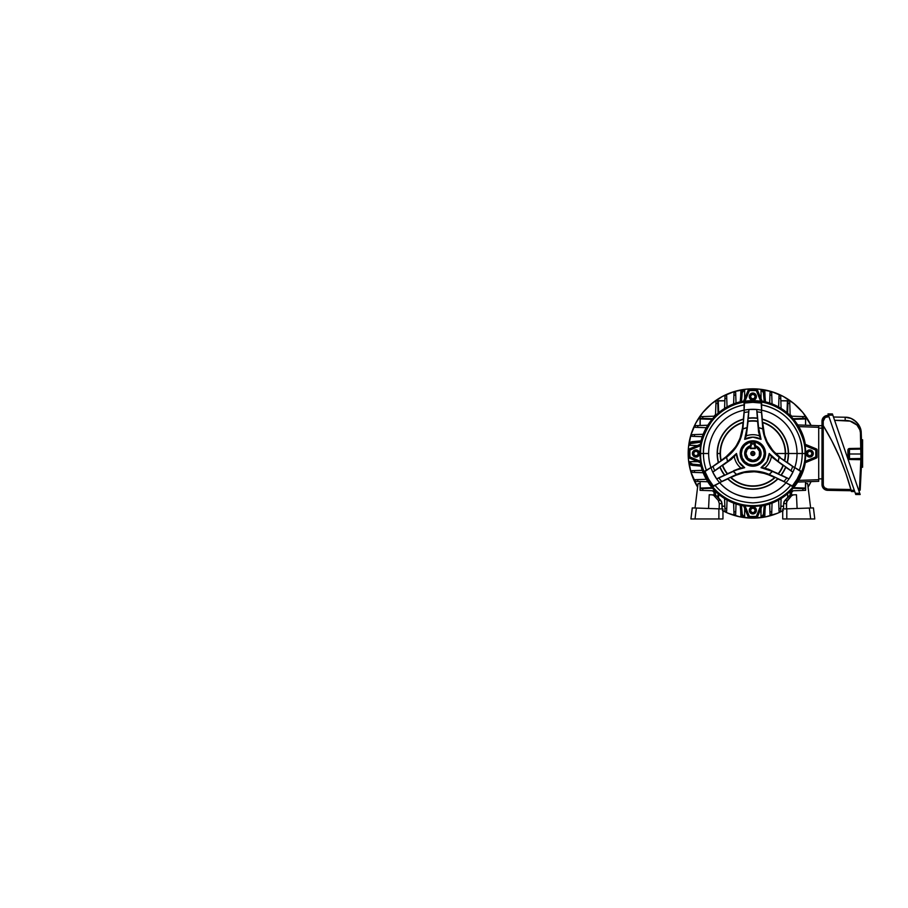 <?xml version="1.0" encoding="UTF-8"?>
<svg xmlns="http://www.w3.org/2000/svg" width="908" height="908" viewBox="0 0 908 908"><rect width="100%" height="100%" fill="white"/><g stroke="black" fill="none" stroke-linecap="round" stroke-linejoin="round"><path stroke-width="1.36" d="M754.559 452.388L754.889 453.501A2.043 2.043 0 0 1 752.845 455.544A2.043 2.043 0 0 1 750.791 453.501L754.889 453.501L754.73 454.284L754.548 452.366L752.448 451.492L750.95 452.717L751.143 454.636L751.37 452.071M751.143 454.636L752.448 455.51L754.287 454.953L751.415 454.965M751.313 445.839L748.498 447.008L746.342 449.165L745.173 451.98L745.173 455.022L746.342 457.848L748.498 460.004L752.845 461.321L748.85 460.22L745.32 455.634L746.251 449.301L750.383 446.078M757.374 446.713L759.633 448.972L757.385 446.702L754.435 445.476L757.374 446.713L759.633 448.972L760.847 451.912L760.847 455.09L758.611 459.278L755.967 461.048L752.845 461.661A8.183 8.183 0 0 0 755.297 445.692A8.161 8.161 0 0 1 752.845 461.661A8.161 8.161 0 0 1 750.383 445.714A8.183 8.183 0 0 0 752.845 461.684L748.305 460.288L745.298 456.622L744.673 453.501L745.298 450.379L748.305 446.713L751.245 445.499L748.294 446.702L746.035 448.949L748.305 446.713M755.297 446.123L755.297 446.997A6.958 6.958 0 0 1 759.803 453.501L760.62 453.501A7.775 7.775 0 0 0 755.297 446.123A7.775 7.775 0 0 1 760.62 453.501L759.803 453.501A6.958 6.958 0 0 1 752.845 460.458A6.958 6.958 0 0 1 745.888 453.501L745.071 453.501A7.775 7.775 0 0 0 752.845 461.275A7.775 7.775 0 0 0 760.62 453.501A7.775 7.775 0 0 1 752.845 461.275A7.775 7.775 0 0 1 750.383 446.123A7.775 7.775 0 0 0 745.071 453.501L745.888 453.501L747.125 449.539L750.383 446.997L750.383 448.586L755.297 448.586L755.297 446.997L757.124 448.019L759.485 451.424L759.27 456.168L756.705 459.289L752.845 460.458L747.92 458.415L745.888 453.501A6.958 6.958 0 0 1 750.383 446.997L750.383 448.586L755.297 448.586L755.297 444.091L750.791 444.091L750.791 448.177L754.889 448.177L754.889 444.091L754.889 448.177L750.383 448.177L750.791 443.683L754.889 443.683L750.791 443.683L754.889 443.683L755.297 446.123M755.297 446.078L759.428 449.301L760.359 455.634L756.829 460.22L752.845 461.321L755.831 460.719L758.373 459.028L760.507 455.022L760.507 451.98L759.338 449.165L757.181 447.008L754.366 445.839M752.845 453.501L750.791 453.501A2.043 2.043 0 0 1 752.845 451.458A2.043 2.043 0 0 1 754.889 453.501L752.845 453.501M751.415 452.036L754.264 452.036M746.058 458.041L748.305 460.288L746.035 458.052L744.821 455.101L744.821 451.9L746.035 448.949M757.374 460.288L759.633 458.041L757.385 460.311L754.435 461.525L751.245 461.525L748.294 460.311M752.845 464.964A11.452 11.452 0 0 1 741.382 453.501A11.452 11.452 0 0 1 752.845 442.048L748.453 442.911L744.742 445.397L742.256 449.12L741.382 453.501L742.256 457.882L744.742 461.604L748.453 464.09L752.845 464.964L757.227 464.09L760.949 461.604L763.424 457.882L764.298 453.501L763.424 449.12L760.949 445.397L757.227 442.911L752.845 442.048A11.452 11.452 0 0 1 764.298 453.501A11.452 11.452 0 0 1 752.845 464.964M759.644 448.949L761.029 453.501L759.644 458.052M740.451 453.501A12.394 12.394 0 0 0 752.845 465.895A12.394 12.394 0 0 0 765.228 453.501L765.523 453.501A12.689 12.689 0 0 1 752.845 466.19A12.689 12.689 0 0 1 740.156 453.501L741.121 458.358L743.868 462.467L747.988 465.225L752.845 466.19L757.692 465.225L761.812 462.467L764.559 458.358L765.523 453.501L764.559 448.643L761.812 444.534L757.692 441.787L752.845 440.811L747.988 441.787L743.868 444.534L741.121 448.643L740.156 453.501A12.689 12.689 0 0 1 752.845 440.811A12.689 12.689 0 0 1 765.523 453.501L765.228 453.501A12.394 12.394 0 0 0 752.845 441.118A12.394 12.394 0 0 0 740.451 453.501L741.393 458.245L744.083 462.263L748.101 464.953L752.845 465.895L757.578 464.953L761.608 462.263L764.286 458.245L765.228 453.501L764.286 448.756L761.608 444.738L757.578 442.06L752.845 441.118L748.101 442.06L744.083 444.738L741.393 448.756L740.451 453.501M718.591 462.592A222.835 19.42 -35 0 0 720.975 460.969A32.733 32.733 0 0 1 720.112 453.501L717.411 453.501A35.435 35.435 0 0 0 718.591 462.592A35.435 35.435 0 0 1 717.411 453.501L717.161 453.501A35.673 35.673 0 0 0 718.319 462.49L711.009 467.734A44.197 44.197 0 0 0 712.78 472.16L714.687 470.685A41.847 41.847 0 0 1 713.041 466.451L711.009 467.734L713.041 466.451A284.056 24.754 -35 0 0 725.742 457.745L720.975 460.969A222.835 19.42 145 0 1 718.591 462.592M785.261 453.501A32.416 32.416 0 0 0 762.675 422.606L762.311 422.163A32.733 32.733 0 0 1 785.579 453.501L775.591 453.501L770.858 448.03L767.112 441.753L764.525 434.966L762.675 422.606A32.416 32.416 0 0 1 784.512 460.435L779.938 457.745A284.056 24.754 35 0 0 792.639 466.451A41.847 41.847 0 0 1 791.004 470.685L792.9 472.16A44.197 44.197 0 0 0 794.682 467.734L787.088 462.592A222.835 19.42 -145 0 1 784.716 460.969L779.087 457.133A26.491 26.491 0 0 1 778.111 461.468L783.388 465.282A224.764 19.59 35 0 1 785.647 466.905L791.004 470.685A285.941 24.925 -145 0 0 778.111 461.468L791.004 470.685A41.847 41.847 0 0 0 792.639 466.451L779.087 457.133L778.111 461.468L769.212 453.489L767.022 461.684L761.018 467.677A44.844 44.844 0 0 1 771.8 471.139L772.367 471.4A285.941 24.925 25 0 0 786.805 477.96A41.847 41.847 0 0 1 783.956 481.501L786.09 482.613A44.197 44.197 0 0 0 789.029 478.868L780.857 475.202A224.764 19.59 -155 0 1 778.315 474.067L768.497 469.175L761.018 467.677L772.367 471.4A26.491 26.491 0 0 1 769.11 474.407L775.25 477.37A222.835 19.42 25 0 1 777.838 478.618L783.956 481.501A284.056 24.754 -155 0 0 770.063 474.85L783.956 481.501A41.847 41.847 0 0 0 786.805 477.96L772.367 471.4L769.11 474.407L761.154 471.876L752.845 471.025L744.537 471.876L736.581 474.407A26.491 26.491 0 0 1 733.312 471.4L727.365 474.067A224.764 19.59 155 0 1 724.834 475.202L716.65 478.868A44.197 44.197 0 0 0 719.601 482.613L721.735 481.501A41.847 41.847 0 0 1 718.875 477.96L716.65 478.868L718.875 477.96A285.941 24.925 -25 0 0 733.312 471.4L718.875 477.96A41.847 41.847 0 0 0 721.735 481.501L727.841 478.618A222.835 19.42 -25 0 1 730.441 477.37L735.616 474.85A284.056 24.754 155 0 0 721.735 481.501L736.581 474.407L733.312 471.4L733.891 471.139A44.844 44.844 0 0 1 744.673 467.677A16.367 16.367 0 0 1 736.479 453.501L734.3 456.69A18.818 18.818 0 0 0 740.815 467.961L744.673 467.677L740.815 467.961L733.675 470.673L744.673 467.677L738.669 461.695L736.479 453.501A16.367 16.367 0 0 1 736.479 453.489L727.58 461.468A285.941 24.925 145 0 0 714.687 470.685L720.044 466.905A224.764 19.59 -35 0 1 722.303 465.282L727.58 461.468A26.491 26.491 0 0 1 726.604 457.133L713.041 466.451A41.847 41.847 0 0 0 714.687 470.685L727.58 461.468L726.604 457.133L732.779 451.503L737.671 444.738L741.076 437.123L742.869 428.962A26.491 26.491 0 0 1 747.102 427.645L747.772 421.164A224.764 19.59 -85 0 1 748.056 418.395L748.975 409.474A44.197 44.197 0 0 0 744.254 410.155L744.151 412.561A41.847 41.847 0 0 1 748.646 411.857L748.975 409.474L748.646 411.857A285.941 24.925 95 0 0 747.102 427.645L748.646 411.857A41.847 41.847 0 0 0 744.151 412.561L743.584 419.292A222.835 19.42 95 0 1 743.368 422.163L742.971 427.918A284.056 24.754 -85 0 0 744.151 412.561L742.869 428.962L747.102 427.645L744.651 439.336L752.845 437.134L761.04 439.336L758.577 427.645A285.941 24.925 -95 0 0 757.034 411.857A41.847 41.847 0 0 1 761.528 412.561L761.437 410.155A44.197 44.197 0 0 1 797.031 453.501L788.519 453.501A35.673 35.673 0 0 0 762.323 419.11L761.437 410.155A44.197 44.197 0 0 0 756.716 409.474L757.635 418.395A224.764 19.59 85 0 1 757.908 421.164L758.577 427.645A26.491 26.491 0 0 1 762.811 428.962L762.311 422.163A32.733 32.733 0 0 1 785.579 453.501L788.28 453.501A35.435 35.435 0 0 0 762.096 419.292A222.835 19.42 85 0 0 762.311 422.163A222.835 19.42 -95 0 1 762.096 419.292L761.528 412.561A284.056 24.754 85 0 0 762.72 427.918L761.528 412.561A41.847 41.847 0 0 0 757.034 411.857L758.577 427.645L762.811 428.962L764.604 437.123L768.02 444.738L772.912 451.503L779.087 457.133A40.758 40.758 0 0 1 762.811 428.962L763.185 427.872L764.525 434.966L767.112 441.753L773.117 450.879L780.21 457.36L775.591 453.501L785.579 453.501A32.733 32.733 0 0 1 784.716 460.969A222.835 19.42 35 0 0 787.088 462.592L787.372 462.49A35.673 35.673 0 0 0 788.519 453.501L802.241 453.501A49.407 49.407 0 0 0 761.551 404.877L761.619 410.189A44.197 44.197 0 0 1 794.738 467.563L801.299 471.32A51.631 51.631 0 0 1 792.502 486.552L785.965 482.761C778.099 491.977 767.056 496.96 752.845 497.697C738.624 496.96 727.58 491.977 719.715 482.761L715.084 485.36C723.846 496.143 736.433 501.988 752.845 502.907C769.258 501.988 781.833 496.143 790.596 485.36C781.833 496.143 769.258 501.988 752.845 502.907C736.433 501.988 723.846 496.143 715.084 485.36L713.177 486.552A51.631 51.631 0 0 1 704.381 471.32L710.941 467.563A44.197 44.197 0 0 1 708.649 453.501L703.439 453.501C702.372 440.051 712.587 411.142 744.129 404.877L744.049 402.63A51.631 51.631 0 0 1 761.63 402.63L761.551 404.877C793.104 411.142 803.319 440.051 802.241 453.501L804.987 453.501C805.68 444.443 802.207 434.013 794.557 422.22C786.555 411.018 770.54 401.154 752.845 401.359C735.14 401.154 719.125 411.018 711.123 422.22C703.484 434.013 700 444.443 700.704 453.501L703.439 453.501A49.407 49.407 0 0 0 706.367 470.265A49.407 49.407 0 0 1 703.439 453.501L708.649 453.501A44.197 44.197 0 0 1 744.072 410.189L744.129 404.877A49.407 49.407 0 0 0 703.439 453.501L700.704 453.501C700 444.443 703.484 434.013 711.123 422.22C719.125 411.018 735.14 401.154 752.845 401.359C770.54 401.154 786.555 411.018 794.557 422.22C802.207 434.013 805.68 444.443 804.987 453.501L805.691 453.501A52.846 52.846 0 0 0 805.101 445.635L805.237 444.341C803.455 429.666 789.551 405.978 762.005 401.109L760.7 401.245A52.846 52.846 0 0 0 744.98 401.245L743.686 401.109C716.14 405.978 702.225 429.666 700.454 444.341L700.579 445.635A52.846 52.846 0 0 0 699.989 453.501L700.704 453.501L699.989 453.501A52.846 52.846 0 0 0 700.579 461.366L700.454 462.66C702.225 477.336 716.14 501.023 743.686 505.892L744.98 505.767A52.846 52.846 0 0 0 760.7 505.767L762.005 505.892C789.551 501.023 803.455 477.336 805.237 462.66L805.101 461.366A52.846 52.846 0 0 0 805.691 453.501L804.987 453.501C805.68 462.569 802.207 472.989 794.557 484.793C786.555 495.984 770.54 505.847 752.845 505.642C735.14 505.847 719.125 495.984 711.123 484.793C703.484 472.989 700 462.569 700.704 453.501C700 462.569 703.484 472.989 711.123 484.793C719.125 495.984 735.14 505.847 752.845 505.642C770.54 505.847 786.555 495.984 794.557 484.793C802.207 472.989 805.68 462.569 804.987 453.501L802.241 453.501A49.407 49.407 0 0 1 799.312 470.265A49.407 49.407 0 0 0 802.241 453.501L797.031 453.501A44.197 44.197 0 0 1 794.682 467.734L787.372 462.49A35.673 35.673 0 0 0 762.323 419.11L762.096 419.292A35.435 35.435 0 0 1 787.088 462.592A35.435 35.435 0 0 0 788.28 453.501L785.579 453.501A32.733 32.733 0 0 1 784.716 460.969L784.512 460.435A32.416 32.416 0 0 0 785.261 453.501M748.771 389.941L743.686 401.109L748.771 389.941L756.591 389.736L761.63 401.336L757.306 389.782A0.772 0.772 0 0 0 756.591 389.305L749.089 389.305A0.772 0.772 0 0 0 748.374 389.782L749.406 390.554L744.98 401.245L752.845 400.655L760.7 401.245L756.273 390.554L749.406 390.554L756.273 390.554L760.7 401.245L761.63 401.336L756.909 389.941L756.273 390.554L756.591 389.736L756.273 390.554L756.591 389.736L749.089 389.736L749.406 390.554L748.771 389.941L744.049 401.336L744.98 401.245L749.406 390.554L748.771 389.941M816.394 449.437L805.237 444.341L816.394 449.437L816.61 457.246L805.01 462.286L816.564 457.973A0.772 0.772 0 0 0 817.041 457.246L817.041 449.755A0.772 0.772 0 0 0 816.564 449.04L815.793 450.073L805.101 445.635L805.691 453.501L805.101 461.366L815.793 456.94L815.793 450.073L815.793 456.94L805.101 461.366L805.01 462.286L816.394 457.564L815.793 456.94L816.61 457.246L815.793 456.94L816.61 457.246L816.61 449.755L815.793 450.073L816.394 449.437L805.01 444.716L805.101 445.635L815.793 450.073L816.394 449.437M756.909 517.061L762.005 505.892L756.909 517.061L749.089 517.276L744.049 505.665L748.374 517.22A0.772 0.772 0 0 0 749.089 517.708L756.591 517.708A0.772 0.772 0 0 0 757.306 517.22L756.273 516.459L760.7 505.767L752.845 506.346L744.98 505.767L749.406 516.459L756.273 516.459L749.406 516.459L744.98 505.767L744.049 505.665L748.771 517.061L749.406 516.459L749.089 517.276L749.406 516.459L749.089 517.276L756.591 517.276L756.273 516.459L756.909 517.061L761.63 505.665L760.7 505.767L756.273 516.459L756.909 517.061M689.285 457.564L700.454 462.66L689.285 457.564L689.07 449.755L700.681 444.716L689.115 449.04A0.772 0.772 0 0 0 688.639 449.755L688.639 457.246A0.772 0.772 0 0 0 689.115 457.973L689.887 456.94L700.579 461.366L699.989 453.501L700.579 445.635L689.887 450.073L689.887 456.94L689.887 450.073L700.579 445.635L700.681 444.716L689.285 449.437L689.887 450.073L689.07 449.755L689.887 450.073L689.07 449.755L689.07 457.246L689.887 456.94L689.285 457.564L700.681 462.286L700.579 461.366L689.887 456.94L689.285 457.564M735.82 475.281L736.581 474.407A40.758 40.758 0 0 1 769.11 474.407L769.859 475.281L761.585 472.546L752.845 471.615L744.095 472.546L735.82 475.281L744.095 472.546L755.047 471.683L765.796 473.692L774.683 477.46A32.416 32.416 0 0 1 731.008 477.46L735.82 475.281M736.479 453.489L736.479 453.501A16.367 16.367 0 0 1 736.479 453.489A44.844 44.844 0 0 1 728.091 461.105L734.3 456.69A18.818 18.818 0 0 0 740.815 467.961L727.456 473.67A32.416 32.416 0 0 1 722.689 465.395L731.439 459.232L736.479 453.489M771.38 456.69L769.212 453.489A16.367 16.367 0 0 1 761.018 467.677L764.876 467.961A18.818 18.818 0 0 0 771.38 456.69L782.991 465.395A32.416 32.416 0 0 1 778.224 473.67L764.876 467.961A18.818 18.818 0 0 0 771.38 456.69L777.589 461.105A44.844 44.844 0 0 1 769.212 453.489L771.38 456.69M785.136 476.995L781.232 475.111A35.673 35.673 0 0 0 785.749 467.279L792.9 472.16A44.197 44.197 0 0 1 789.029 478.868L785.136 476.995M720.555 476.995L716.65 478.868A44.197 44.197 0 0 1 712.78 472.16L719.93 467.279A35.673 35.673 0 0 0 724.459 475.111L720.555 476.995M723.699 480.763L727.796 478.913A35.673 35.673 0 0 0 777.895 478.913L786.09 482.613A44.197 44.197 0 0 1 785.965 482.761A44.197 44.197 0 0 1 719.715 482.761A44.197 44.197 0 0 1 719.601 482.613L723.699 480.763M785.647 466.905A35.435 35.435 0 0 1 780.857 475.202L781.232 475.111A35.673 35.673 0 0 0 785.749 467.279L785.647 466.905A224.764 19.59 -145 0 0 783.388 465.282A32.733 32.733 0 0 1 778.315 474.067A224.764 19.59 25 0 0 780.857 475.202A35.435 35.435 0 0 0 785.647 466.905M719.93 467.279A35.673 35.673 0 0 0 724.459 475.111L724.834 475.202A35.435 35.435 0 0 1 720.044 466.905L719.93 467.279M777.838 478.618A35.435 35.435 0 0 1 727.841 478.618L727.796 478.913A35.673 35.673 0 0 0 777.895 478.913L777.838 478.618A222.835 19.42 -155 0 0 775.25 477.37A32.733 32.733 0 0 1 730.441 477.37A222.835 19.42 155 0 0 727.841 478.618A35.435 35.435 0 0 0 777.838 478.618M720.044 466.905A35.435 35.435 0 0 0 724.834 475.202A224.764 19.59 -25 0 0 727.365 474.067A32.733 32.733 0 0 1 722.303 465.282A224.764 19.59 145 0 0 720.044 466.905M778.315 474.067L778.224 473.67A32.416 32.416 0 0 0 782.991 465.395L783.388 465.282A32.733 32.733 0 0 1 778.315 474.067M727.456 473.67L727.365 474.067A32.733 32.733 0 0 1 722.303 465.282L722.689 465.395A32.416 32.416 0 0 0 727.456 473.67M730.441 477.37L731.008 477.46A32.416 32.416 0 0 0 774.683 477.46L775.25 477.37A32.733 32.733 0 0 1 730.441 477.37M758.577 432.106L761.04 439.336A44.844 44.844 0 0 1 758.634 428.27L759.349 435.851A18.818 18.818 0 0 0 746.331 435.851L744.651 439.336A16.367 16.367 0 0 1 761.04 439.336L759.349 435.851A18.818 18.818 0 0 0 746.331 435.851L748.067 421.437A32.416 32.416 0 0 1 757.612 421.437L758.577 432.106M757.034 413.798L757.363 418.111A35.673 35.673 0 0 0 748.317 418.111L748.975 409.474A44.197 44.197 0 0 1 756.716 409.474L757.034 413.798M748.056 418.395A35.435 35.435 0 0 1 757.635 418.395L757.363 418.111A35.673 35.673 0 0 0 748.317 418.111L748.056 418.395A224.764 19.59 95 0 0 747.772 421.164A32.733 32.733 0 0 1 757.908 421.164A224.764 19.59 -95 0 0 757.635 418.395A35.435 35.435 0 0 0 748.056 418.395M757.908 421.164L757.612 421.437A32.416 32.416 0 0 0 748.067 421.437L747.772 421.164A32.733 32.733 0 0 1 757.908 421.164M747.046 428.27A44.844 44.844 0 0 1 744.651 439.336L746.331 435.851L747.046 428.27M742.494 427.872L742.869 428.962A40.758 40.758 0 0 1 726.604 457.133L725.469 457.36L734.742 448.143L738.204 442.502L740.724 436.408L742.494 427.872L739.997 438.473L736.002 446.327L728.886 454.624L721.179 460.435A32.416 32.416 0 0 1 743.016 422.606L742.494 427.872M743.811 414.627L743.357 419.11A35.673 35.673 0 0 0 718.319 462.49L711.009 467.734A44.197 44.197 0 0 1 710.941 467.563A44.197 44.197 0 0 1 744.254 410.155L743.811 414.627M743.357 419.11A35.673 35.673 0 0 0 717.161 453.501L717.411 453.501A35.435 35.435 0 0 1 743.584 419.292L743.357 419.11M743.584 419.292A35.435 35.435 0 0 0 717.411 453.501L720.112 453.501A32.733 32.733 0 0 1 743.368 422.163A222.835 19.42 -85 0 0 743.584 419.292M743.368 422.163L743.016 422.606A32.416 32.416 0 0 0 721.179 460.435L720.975 460.969A32.733 32.733 0 0 1 743.368 422.163M761.437 410.155A44.197 44.197 0 0 0 756.716 409.474L748.975 409.474A44.197 44.197 0 0 0 744.254 410.155A44.197 44.197 0 0 0 744.072 410.189L744.503 403.039L752.845 402.358L761.176 403.039L761.619 410.189A44.197 44.197 0 0 0 761.437 410.155M761.176 403.039L761.619 410.189L761.63 402.63A51.631 51.631 0 0 0 744.049 402.63L744.503 403.039A51.154 51.154 0 0 1 761.176 403.039M744.049 402.63L744.072 410.189L744.049 402.63M786.09 482.613A44.197 44.197 0 0 0 789.029 478.868L792.9 472.16A44.197 44.197 0 0 0 794.738 467.563L800.72 471.513L797.133 479.072L792.378 485.95L785.965 482.761A44.197 44.197 0 0 0 786.09 482.613M792.378 485.95L785.965 482.761L792.502 486.552A51.631 51.631 0 0 0 801.299 471.32L800.72 471.513A51.154 51.154 0 0 1 792.378 485.95M801.299 471.32L794.738 467.563L801.299 471.32M711.009 467.734A44.197 44.197 0 0 0 712.78 472.16L716.65 478.868A44.197 44.197 0 0 0 719.601 482.613A44.197 44.197 0 0 0 719.715 482.761L713.302 485.95L708.546 479.072L704.971 471.513L710.941 467.563A44.197 44.197 0 0 0 711.009 467.734M704.971 471.513L710.941 467.563L704.381 471.32A51.631 51.631 0 0 0 713.177 486.552L713.302 485.95A51.154 51.154 0 0 1 704.971 471.513M713.177 486.552L719.715 482.761L713.177 486.552M816.405 458.029A1.634 1.634 0 0 1 816.076 458.222L812.898 459.539A60.359 60.359 0 0 0 812.898 459.482A60.359 60.359 0 0 1 812.898 459.539L805.237 462.705L803.228 470.537L800.039 478.028L795.749 484.94L790.448 491.114L784.274 496.404L777.361 500.694L769.882 503.883L762.005 505.892L757.022 517.571L748.862 517.673L743.686 505.892L735.798 503.883L728.318 500.694L721.406 496.404L715.232 491.114L709.942 484.94L705.652 478.028L702.463 470.537L700.454 462.66L688.673 457.473L688.775 449.324L700.454 444.341L702.463 436.464L705.652 428.973L709.942 422.072L715.232 415.898L721.406 410.598L728.318 406.307L735.798 403.118L743.686 401.109L748.657 389.43L756.818 389.339L762.005 401.109L769.882 403.118L777.361 406.307L784.274 410.598L790.448 415.898L795.749 422.072L800.039 428.973L803.228 436.464L805.237 444.341L816.916 449.324L816.916 457.677L805.237 462.66L803.285 470.378L800.22 477.687L796.112 484.452L791.038 490.524L791.038 491.693L789.869 491.693L783.786 496.767L777.021 500.887L769.723 503.951L762.05 505.892L758.827 513.565A60.359 60.359 0 0 0 758.872 513.553L757.556 516.731A1.634 1.634 0 0 1 757.374 517.061M749.27 396.626A3.564 3.564 0 0 1 752.845 393.05A3.564 3.564 0 0 1 756.409 396.626A3.564 3.564 0 0 0 752.845 393.05A3.564 3.564 0 0 0 749.27 396.626L749.565 396.626A3.269 3.269 0 0 1 752.845 393.346A3.269 3.269 0 0 1 756.114 396.626L755.161 398.941L752.845 399.895L750.53 398.941L749.565 396.626L750.53 394.31L752.845 393.346L755.161 394.31L756.114 396.626A3.269 3.269 0 0 1 752.845 399.895A3.269 3.269 0 0 1 749.565 396.626L749.27 396.626A3.564 3.564 0 0 0 752.845 400.19A3.564 3.564 0 0 0 756.409 396.626A3.564 3.564 0 0 1 752.845 400.19A3.564 3.564 0 0 1 749.27 396.626L750.314 399.145L752.845 400.19L755.365 399.145L756.409 396.626L755.365 394.106L752.845 393.05L750.314 394.106L749.27 396.626M754.026 394.583L751.665 394.583L750.485 396.626L751.665 398.669L754.026 398.669L755.206 396.626L754.026 394.583L755.206 396.626L754.026 398.669L751.665 398.669L750.485 396.626L751.665 394.583L754.026 394.583M688.185 453.501A64.65 64.65 0 0 1 811.071 425.409L802.82 412.482L793.853 403.527L783.32 396.478L771.607 391.632L759.179 389.157L746.501 389.157L734.073 391.632L722.371 396.478L711.827 403.527L702.86 412.482L695.823 423.026L690.977 434.739L688.502 447.167L688.502 459.834L690.977 472.274L697.605 487.108A64.65 64.65 0 0 1 688.185 453.501M722.371 510.523L728.102 513.236L740.224 516.913L752.845 518.15L765.455 516.913L777.589 513.236L783.32 510.523M808.075 487.108L811.071 481.592A64.65 64.65 0 0 1 808.075 487.108M782.719 510.829A64.65 64.65 0 0 1 722.961 510.829M757.374 389.941A1.634 1.634 0 0 1 757.556 390.27L758.872 393.448A60.359 60.359 0 0 0 758.827 393.448L762.05 401.109L769.723 403.061L777.021 406.126L783.786 410.234L789.869 415.308L791.038 415.308L791.038 416.477L796.112 422.549L800.22 429.325A53.197 53.197 0 0 0 800.209 429.302L803.285 436.623L805.237 444.296L812.898 447.474A60.359 60.359 0 0 1 812.898 447.519A60.359 60.359 0 0 0 812.898 447.474L816.076 448.79A1.634 1.634 0 0 1 816.405 448.972M796.532 416.352L795.794 416.329M748.305 517.061A1.634 1.634 0 0 1 748.124 516.731L746.807 513.553A60.359 60.359 0 0 0 746.864 513.565L743.641 505.892L735.957 503.951L728.659 500.887L721.894 496.767L715.81 491.693L714.653 491.693L714.653 490.524L709.579 484.452L705.459 477.687L702.395 470.378L700.454 462.705L692.781 459.482A60.359 60.359 0 0 0 692.793 459.539L689.615 458.222A1.634 1.634 0 0 1 689.285 458.029M689.285 448.972A1.634 1.634 0 0 1 689.615 448.79L692.793 447.474A60.359 60.359 0 0 0 692.781 447.519L700.454 444.296L702.395 436.623L705.459 429.325L709.579 422.549L714.653 416.477L714.653 415.308L715.81 415.308L721.894 410.234L728.659 406.126L735.957 403.061L743.641 401.109L746.864 393.448A60.359 60.359 0 0 0 746.807 393.448L748.124 390.27A1.634 1.634 0 0 1 748.305 389.941M816.076 458.222L805.237 462.705A53.197 53.197 0 0 1 791.038 490.524L791.038 491.693L789.869 491.693A53.197 53.197 0 0 1 762.05 505.892A53.197 53.197 0 0 0 762.073 505.892M689.615 448.79L700.454 444.296A53.197 53.197 0 0 1 714.653 416.477L714.653 415.308L715.81 415.308A53.197 53.197 0 0 1 743.641 401.109A53.197 53.197 0 0 0 743.607 401.109M748.124 516.731L746.807 513.553A60.359 60.359 0 0 0 746.819 513.553L743.629 505.892A53.197 53.197 0 0 1 715.81 491.693L714.653 491.693L714.653 490.524A53.197 53.197 0 0 1 700.454 462.705A53.197 53.197 0 0 0 700.454 462.739L692.793 459.539A60.359 60.359 0 0 1 692.781 459.482M694.495 470.594L702.372 470.321A53.197 53.197 0 0 0 702.406 470.401L691.794 470.685L691.794 472.319L703.246 472.728L693.428 472.387L694.495 472.421L694.495 470.594L694.495 472.421M688.639 457.076A1.634 1.634 0 0 1 688.593 456.701L688.593 450.3A1.634 1.634 0 0 1 688.639 449.925M749.27 389.305A1.634 1.634 0 0 1 749.645 389.26L756.046 389.26A1.634 1.634 0 0 1 756.421 389.305M817.041 449.925A1.634 1.634 0 0 1 817.087 450.3L817.087 456.701A1.634 1.634 0 0 1 817.041 457.076M756.421 517.708A1.634 1.634 0 0 1 756.046 517.742L749.645 517.742A1.634 1.634 0 0 1 749.27 517.708M757.556 390.27L758.872 393.448A60.359 60.359 0 0 0 758.861 393.448L762.05 401.109A53.197 53.197 0 0 1 789.869 415.308L791.038 415.308L791.038 416.477A53.197 53.197 0 0 1 805.237 444.296L816.076 448.79M700.079 416.67L700.84 416.647L700.079 416.67L700.079 425.5L700.079 416.67L714.653 416.17L702.781 416.579L702.781 418.406L700.363 418.316L712.564 418.747L702.781 418.406L702.781 416.579L701.714 416.613L702.781 416.579M802.899 490.422L791.038 490.842L802.899 490.422L802.899 488.595L805.317 488.686L793.115 488.254L802.899 488.595L802.899 490.422L803.977 490.388M790.062 495.189L790.176 491.693L790.55 495.008L784.796 500.524L789.143 495.87L793.433 494.849L789.143 495.87L791.549 495.779L786.612 501.829L786.532 508.843L786.373 503.554L783.627 503.645L783.945 501.92L784.796 500.524L787.395 500.433L791.549 495.779L793.433 494.849L791.061 494.928M715.629 495.189L715.504 491.693L715.629 495.189L721.735 501.92L722.132 508.945L722.053 503.645L719.306 503.554L718.285 500.433L713.722 495.393L712.258 494.849L715.64 495.189M711.974 487.664L700.159 488.073L700.159 481.501L700.272 488.64L712.564 488.254L702.781 488.595L702.781 490.422L714.653 490.842L702.781 490.422L702.781 488.595L700.284 488.652L700.159 488.073L712.065 487.664M803.977 416.613L805.612 416.67L805.612 425.216L805.612 416.67L791.038 416.17L803.977 416.613L802.899 416.579L802.899 418.406L805.407 418.35L805.532 418.929L793.626 419.348M789.665 400.734L789.699 401.495L789.665 400.734L780.846 400.734L789.665 400.734L790.176 415.308L789.722 402.369L789.767 403.436L787.94 403.436L788.019 401.03L787.94 403.436L789.767 403.436M715.958 402.369L716.015 400.734L724.845 400.734L716.015 400.734L715.504 415.308L715.958 402.369L715.924 403.436L717.751 403.436L717.695 400.939L718.273 400.814L718.682 412.72M700.079 481.501L700.079 483.612L698.048 483.544L695.04 508.003L698.048 483.544L700.079 483.612L700.079 481.501M804.352 418.35L793.115 418.747L802.899 418.406L802.899 416.579M787.599 413.231L787.94 403.436L787.599 413.231M718.682 412.641L718.273 400.814L724.845 400.814L717.706 400.927L718.092 413.231L717.751 403.436L715.924 403.436M744.662 390.61L742.562 390.61A3.269 1.634 90 0 0 740.951 393.312L741.745 391.042L743.788 390.61L742.256 392.755L741.45 401.54L742.177 393.312L740.951 393.312L740.202 401.835L740.951 393.312L742.177 393.312A3.269 1.634 -90 0 1 743.788 390.61L744.639 390.077L740.894 390.077L744.639 390.077L744.662 398.646L744.662 390.61M764.797 516.924L761.04 516.924L761.029 508.355L761.029 516.391L760.768 508.979L761.029 516.391L763.117 516.391A3.269 1.634 -90 0 0 764.729 513.69L763.685 516.198L761.891 516.391L763.435 514.246L764.23 505.461L763.503 513.69L764.729 513.69L765.478 505.177L764.729 513.69L763.503 513.69A3.269 1.634 90 0 1 761.891 516.391L761.04 516.924L764.797 516.924L765.024 510.387M744.662 516.391L742.279 516.346L741.314 515.222L740.202 505.177L740.951 513.69A3.269 1.634 90 0 0 742.562 516.391L744.639 516.924L744.662 508.355L744.662 516.391M761.029 390.61L763.401 390.656L764.377 391.779L765.478 401.835L764.729 393.312A3.269 1.634 -90 0 0 763.117 390.61L761.029 390.61L761.029 398.646L761.029 390.61M689.944 443.229L689.944 444.455A3.269 1.634 0 0 1 692.656 442.843L700.885 442.117L690.386 443.637L689.944 445.317L697.355 445.578L689.944 445.317L690.148 442.661L692.1 441.685L701.169 440.857L692.656 441.617A3.269 1.634 180 0 0 689.944 443.229L690.716 442.173M689.944 463.784L689.944 462.547L692.656 464.158A3.269 1.634 180 0 1 689.944 462.547L689.944 461.684L697.98 461.684L689.944 461.684L697.355 461.423L689.944 461.684L689.944 463.784A3.269 1.634 0 0 0 692.656 465.395L690.386 464.601L689.944 463.318M724.845 506.267L722.098 506.267L724.845 506.267M805.612 481.785L805.612 483.612L805.612 481.785M805.498 488.447L805.532 481.785L805.396 488.663M695.074 425.682L707.775 425.228L697.787 425.58L697.787 427.407L695.074 427.316L695.074 425.682L695.846 425.648L695.074 425.682L695.074 427.316L706.322 427.702L696.708 427.373M695.074 479.685L695.846 479.662L695.074 479.685L695.074 481.331L707.775 481.773L696.708 481.388L697.787 481.422L697.787 479.594L695.074 479.685L695.074 481.331L696.708 481.388M725.015 511.272L724.573 498.56L724.925 508.559L726.752 508.559L726.65 511.272L725.015 511.272L724.993 510.5L725.015 511.272L726.65 511.272L727.047 500.024L726.706 509.626M718.092 493.77L717.967 497.391L718.092 493.77M787.599 493.77L787.724 497.391L787.599 493.77M779.03 511.272L779.007 510.5L779.03 511.272L780.664 511.272L781.107 498.56L780.721 509.626L780.766 508.559L778.939 508.559L779.03 511.272L780.664 511.272L780.721 509.626M818.721 481.331L797.723 482.057L818.721 481.331M797.723 424.944L818.721 425.682L818.721 427.316L798.745 426.612L818.721 427.316L818.721 479.696L818.721 425.682L797.723 424.944M787.781 400.848L780.846 400.814L787.985 400.927M780.664 395.74L781.107 408.441L780.766 398.442L778.939 398.442L779.03 395.74L780.664 395.74L780.698 396.501L780.664 395.74L779.03 395.74L779.007 396.501L779.03 395.74M726.65 395.74L726.684 396.501L726.65 395.74L725.015 395.74L724.573 408.441L724.959 397.375L724.925 398.442L726.752 398.442L726.65 395.74L725.015 395.74L724.959 397.375M697.787 479.594L706.322 479.299L697.787 479.594L697.787 481.422M691.794 434.682L692.554 434.648L691.794 434.682L691.794 436.317L691.794 434.682L703.246 434.274L694.495 434.58L694.495 436.408L691.794 436.317L702.372 436.68L693.428 436.373M726.752 398.442L727.047 406.977L726.752 398.442L724.925 398.442M735.752 395.15L736.025 403.039L735.662 392.449L734.016 392.449L733.619 403.901L733.959 394.083L733.925 395.15L735.752 395.15L733.925 395.15M778.633 406.977L778.939 398.442L778.633 406.977M771.664 392.449L771.687 393.221L771.664 392.449L770.029 392.449L771.664 392.449L772.061 403.901L771.755 395.15L769.939 395.15L770.029 392.449L769.655 403.039L769.973 394.083M780.846 506.267L783.593 506.267L780.846 506.267M778.939 508.559L778.633 500.024L778.939 508.559L780.766 508.559M770.029 514.552L770.007 513.792L770.029 514.552L771.664 514.552L772.061 503.1L771.721 512.918L771.755 511.851L769.939 511.851L770.029 514.552L771.664 514.552L771.721 512.918M769.939 511.851L769.655 503.974L769.939 511.851L771.755 511.851M735.662 514.552L734.016 514.552L733.619 503.1L733.925 511.851L735.752 511.851L735.662 514.552L735.684 513.792L735.662 514.552L734.016 514.552L733.993 513.792L734.016 514.552M736.025 503.974L735.752 511.851L736.025 503.974M764.23 401.54L763.435 392.755L761.891 390.61A3.269 1.634 90 0 1 763.503 393.312L764.729 393.312L763.503 393.312L764.23 401.54M743.629 401.109L746.807 393.448A60.359 60.359 0 0 0 746.807 393.448L748.124 390.27M741.45 505.461L742.256 514.246L743.788 516.391A3.269 1.634 -90 0 1 742.177 513.69L740.951 513.69L742.177 513.69L741.45 505.461M762.05 505.892L758.872 513.553A60.359 60.359 0 0 0 758.872 513.553L757.556 516.731M701.169 466.144L692.656 465.395L701.169 466.144M692.656 464.158L700.885 464.885L692.656 464.158L692.656 465.395L692.656 464.158M800.981 430.88L799.573 428.088M803.535 469.64L803.126 470.866M800.47 477.199L799.857 478.38M798.745 480.389L818.721 479.696L818.721 480.843L818.721 479.696L798.745 480.389M799.857 428.621L800.47 429.802M803.126 436.135L803.535 437.372M786.998 412.72L787.418 400.814L786.998 412.72M789.983 409.814L789.96 408.975L789.983 409.814M715.697 409.814L715.674 410.552M805.532 425.216L805.532 418.929L805.532 425.216M793.626 487.664L805.532 488.073L793.626 487.664M780.846 506.187L783.593 506.187L780.846 506.187M718.682 494.281L718.557 498.015L718.682 494.281M722.098 506.187L724.845 506.187L722.098 506.187M700.272 418.361L700.159 418.929L712.065 419.348L700.159 418.929L700.159 425.5L700.193 418.554M709.148 416.352L708.319 416.386L709.148 416.352M691.59 465.202L690.148 464.34M742.767 516.924L744.639 516.924L742.767 516.924M762.924 390.077L761.04 390.077L762.924 390.077M692.656 442.843L692.656 441.617L692.656 442.843M804.34 418.35L805.532 418.929L793.705 419.337M696.708 425.614L695.846 425.648M693.428 434.626L692.554 434.648M691.794 470.685L692.554 470.662L691.794 470.685L691.794 472.319L693.428 472.387M735.662 392.449L735.684 393.221L735.662 392.449L734.016 392.449L733.959 394.083M771.721 394.083L771.687 393.221M778.939 398.442L778.973 397.375L778.939 398.442L780.766 398.442L780.721 397.375L780.766 398.442M735.752 511.851L735.718 512.918L735.752 511.851L733.925 511.851L733.959 512.918L733.925 511.851M724.959 509.626L724.993 510.5M696.708 479.628L695.846 479.662M693.428 470.628L692.554 470.662M694.495 436.408L694.495 434.58M697.787 427.407L697.787 425.58M701.714 416.613L700.84 416.647M726.706 397.375L726.684 396.501M735.718 394.083L735.684 393.221M769.939 395.15L771.755 395.15M780.721 397.375L780.698 396.501M779.007 396.501L778.973 397.375M789.722 402.369L789.699 401.495M778.973 509.626L779.007 510.5M769.973 512.918L770.007 513.792M733.959 512.918L733.993 513.792M735.684 513.792L735.718 512.918M726.752 508.559L724.925 508.559M756.523 517.673L749.168 517.673M692.793 459.539L689.615 458.222M688.673 457.178L688.673 449.823M749.168 389.328L756.523 389.328M817.018 449.823L817.018 457.178M714.085 494.917L714.131 492.454L712.485 490.763L700.079 490.331L700.079 483.612L700.079 490.331L712.485 490.763L714.131 492.454L714.085 494.917L709.227 494.746L712.258 494.849L709.227 494.746L708.569 508.48L709.227 494.746M720.441 518.967L722.961 518.967L722.961 508.979L692.339 507.913L690.909 518.967L718.875 518.967L718.875 508.832L696.357 508.049L695.017 518.967L722.961 518.967L722.961 508.979L718.875 508.832L718.875 518.967L720.441 518.967L718.875 518.967M706.935 518.967L709.273 518.967M697.911 518.967L698.729 518.967M719.147 508.843L719.306 503.554L719.147 508.843M712.258 494.849L716.537 495.87L720.895 500.524L718.285 500.433L714.131 495.779L716.537 495.87L712.769 494.928M719.306 503.554L722.053 503.645L720.895 500.524L718.285 500.433L719.306 503.554M691.215 518.967L692.112 518.967L691.215 518.967M693.44 518.967L695.017 518.967L696.357 508.049L695.04 508.003M692.577 507.924L693.462 507.947L692.259 507.913L690.909 518.967M694.79 507.992L693.462 507.947M851.239 490.74L827.619 490.331A5.732 5.732 0 0 1 822.001 484.6L823.227 484.6L823.306 485.462L823.227 425.614L831.807 440.823L839.31 456.588L831.807 440.823M851.432 491.455L854.734 491.557L854.303 490.331L851.125 490.331L845.893 473.443L839.48 456.974L831.91 441.004L823.227 425.614L823.227 421.176L822.001 421.176L822.001 484.6A5.732 5.732 0 0 0 827.619 490.331L827.642 489.094L824.509 487.755L823.306 485.462M850.887 489.469L848.764 482.159M845.791 473.147L839.31 456.588L845.791 473.147M848.594 481.615L850.898 489.503L827.642 489.094A4.506 4.506 0 0 1 823.227 484.6L823.227 425.614L831.91 441.004M822.319 424.149L823.227 425.614L822.001 423.627L822.001 421.176L823.227 421.176L825.224 417.43L828.947 416.67L827.721 416.67L827.721 415.444A5.732 5.732 0 0 0 822.001 421.176A5.732 5.732 0 0 1 827.721 415.444L827.721 416.67A4.506 4.506 0 0 0 823.227 421.176L823.227 425.614A248.735 248.735 0 0 1 851.125 490.331L851.25 490.797M818.721 428.133L818.721 478.868L818.721 428.133L822.001 428.133L818.721 428.133M822.001 425.682L818.721 425.682L822.001 425.682M822.001 478.868L818.721 478.868L822.001 478.868M839.48 456.974L845.893 473.443M824.543 417.998L823.987 418.679L824.543 417.998M828.527 415.444L827.721 415.444L828.527 415.444M851.114 490.286A248.735 248.735 0 0 0 823.227 425.614L823.227 425.614M822.16 423.9L822.001 484.6L823.227 484.6M851.023 489.923L827.642 489.094L827.619 490.331L851.102 490.74M851.454 491.557L854.734 491.557L854.473 490.797M851.216 490.638L851.443 491.489M854.394 490.57L851.125 490.331M861.681 463.125L861.771 455.521A408.191 408.191 0 0 0 861.783 455.112A408.191 408.191 0 0 0 861.783 454A408.191 408.191 0 0 1 861.771 455.521L862.6 455.521L861.771 455.521A408.191 408.191 0 0 0 861.783 455.112L861.749 459.278M861.703 461.661L861.692 462.694M848.151 458.767L848.356 448.995L847.879 450.141L848.685 450.141L849.491 448.495L860.932 448.302L849.173 448.541L849.491 449.324L860.932 449.12L849.491 449.324L849.491 454L849.491 449.324L860.932 449.12L861.737 448.302L860.932 449.12A0.817 0.817 0 0 0 861.737 448.302L861.783 455.112A408.191 408.191 0 0 0 861.783 454L861.227 432.73L861.737 448.291L860.932 448.302L860.421 432.776L859.899 429.927L856.982 425.069L850.081 421.13L834.611 420.313L845.166 420.495L845.166 417.226L851.136 418.463L856.255 421.823L859.774 426.805L861.227 432.73L858.253 424.149L853.861 419.905L851.136 418.463L845.166 417.226L833.476 417.022L845.166 417.226L845.166 420.495C851.522 420.2 859.808 424.388 860.421 432.776L861.227 432.73C861.272 424.762 853.18 416.92 845.166 417.226M860.421 432.741L860.932 458.881A0.817 0.817 0 0 1 861.737 459.709L860.205 489.787L861.783 454A408.191 408.191 0 0 0 861.783 452.888A408.191 408.191 0 0 1 861.783 454A408.191 408.191 0 0 0 861.771 452.479L862.6 452.479L862.6 439.778L862.6 452.479L861.771 452.479A408.191 408.191 0 0 1 861.783 454A408.191 408.191 0 0 0 861.771 452.479L861.771 450.731M849.491 454L860.977 454L849.491 454L849.491 458.676L849.491 454M861.737 459.596L860.943 458.506L849.491 458.676L860.932 458.881L860.932 459.698L849.173 459.459L848.685 450.141L848.685 457.859L847.879 457.859L848.685 457.859M862.6 467.234L862.6 455.521L862.6 467.234L861.567 467.234L861.658 463.897M827.994 413.9L855.745 494.508L860.16 494.508L859.899 493.748L832.409 413.923L827.994 413.9L832.523 414.264M849.491 448.495C848.515 448.62 847.981 449.165 847.879 450.141L847.879 457.859C847.981 458.835 848.515 459.38 849.491 459.505L860.932 459.698L859.411 489.707L858.503 489.73L859.411 489.707L859.411 490.536L858.786 490.547L859.411 490.536L860.954 457.303M849.173 448.541L848.594 448.79L849.173 448.541M848.356 459.005L849.173 459.459L848.356 459.005M861.658 444.125L861.227 432.73L860.421 432.776M861.601 441.878L861.544 440.312M861.579 441.243L861.533 439.778L862.6 439.778M861.771 451.208L861.227 432.73M860.977 454.375L860.943 449.494M860.954 457.45L860.966 455.873M833.476 417.022L834.282 419.382L833.476 417.022M834.395 419.689L834.611 420.313L834.395 419.689M861.737 448.302L860.932 449.12L860.932 448.302L860.932 449.12L861.737 448.302A0.817 0.817 0 0 1 860.932 449.12L860.932 448.302L861.737 448.302A0.817 0.817 0 0 0 861.737 448.291A408.191 408.191 0 0 0 861.726 447.553A408.191 408.191 0 0 0 861.726 447.508A408.191 408.191 0 0 1 861.726 447.553A408.191 408.191 0 0 0 861.726 447.508L861.726 447.485M834.18 419.076L833.816 418.021M848.685 450.141L847.879 450.141M860.932 448.302L860.932 458.881M849.491 458.676L849.491 459.505M861.681 459.709L860.932 459.698L861.681 459.709M859.411 489.707L860.205 489.787A0.817 0.817 0 0 1 859.411 490.536A0.817 0.817 0 0 0 860.205 489.787L859.717 489.741M858.707 490.309L858.503 489.73M861.771 452.184L861.783 453.966M828.119 414.264L828.414 415.126L832.818 415.126L859.728 493.282L855.325 493.282L828.414 415.126L832.818 415.126M861.635 464.873L861.59 466.383M861.783 455.112A408.191 408.191 0 0 0 861.783 454M862.6 455.521L862.6 452.479L862.6 455.521M861.771 451.821A408.191 408.191 0 0 0 861.76 450.572A408.191 408.191 0 0 1 861.771 451.821M862.6 442.934L861.635 443.115M861.737 448.291A408.191 408.191 0 0 0 861.726 447.553M855.665 494.258L860.16 494.508L859.899 493.748L855.325 493.282M791.606 494.917L791.56 492.454L793.195 490.763L805.612 490.331L805.612 483.612L807.632 483.544L810.64 508.003L807.632 483.544L805.612 483.612L805.612 490.331L793.195 490.763L791.56 492.454L791.606 494.917L796.452 494.746L797.111 508.48L796.452 494.746L793.433 494.849L796.452 494.746M786.805 508.832L782.719 508.979L782.719 518.967L810.674 518.967L809.334 508.049L786.805 508.832L786.805 518.967L814.782 518.967L813.42 507.913L782.719 508.979L782.719 518.967L786.805 518.967L786.805 508.832M798.745 518.967L800.186 518.967L798.745 518.967M796.702 518.967L797.519 518.967M807.768 518.967L806.951 518.967L807.768 518.967M783.547 508.945L783.627 503.645L783.547 508.945M783.627 503.645L786.373 503.554L787.395 500.433L784.796 500.524L783.627 503.645M814.782 518.967L813.42 507.913L809.334 508.049L810.674 518.967L814.782 518.967L810.674 518.967M810.64 508.003L813.114 507.924M786.805 518.967L785.25 518.967M695.959 457.065A3.564 3.564 0 0 1 692.395 453.501A3.564 3.564 0 0 1 695.959 449.937A3.564 3.564 0 0 0 692.395 453.501A3.564 3.564 0 0 0 695.959 457.065L695.959 456.781A3.269 3.269 0 0 1 692.69 453.501A3.269 3.269 0 0 1 695.959 450.232L698.275 451.185L699.239 453.501L698.275 455.816L695.959 456.781L693.644 455.816L692.69 453.501L693.644 451.185L695.959 450.232A3.269 3.269 0 0 1 699.239 453.501A3.269 3.269 0 0 1 695.959 456.781L695.959 457.065A3.564 3.564 0 0 0 699.535 453.501A3.564 3.564 0 0 0 695.959 449.937A3.564 3.564 0 0 1 699.535 453.501A3.564 3.564 0 0 1 695.959 457.065L698.49 456.02L699.535 453.501L698.49 450.981L695.959 449.937L693.44 450.981L692.395 453.501L693.44 456.02L695.959 457.065M693.916 452.32L693.916 454.681L695.959 455.861L698.014 454.681L698.014 452.32L695.959 451.14L693.916 452.32L695.959 451.14L698.014 452.32L698.014 454.681L695.959 455.861L693.916 454.681L693.916 452.32M756.409 510.375A3.564 3.564 0 0 1 752.845 513.951A3.564 3.564 0 0 1 749.27 510.375A3.564 3.564 0 0 0 752.845 513.951A3.564 3.564 0 0 0 756.409 510.375L756.114 510.375A3.269 3.269 0 0 1 752.845 513.656A3.269 3.269 0 0 1 749.565 510.375L750.53 508.06L752.845 507.107L755.161 508.06L756.114 510.375L755.161 512.691L752.845 513.656L750.53 512.691L749.565 510.375A3.269 3.269 0 0 1 752.845 507.107A3.269 3.269 0 0 1 756.114 510.375L756.409 510.375A3.564 3.564 0 0 0 752.845 506.812A3.564 3.564 0 0 0 749.27 510.375A3.564 3.564 0 0 1 752.845 506.812A3.564 3.564 0 0 1 756.409 510.375L755.365 507.856L752.845 506.812L750.314 507.856L749.27 510.375L750.314 512.906L752.845 513.951L755.365 512.906L756.409 510.375M751.665 512.43L754.026 512.43L755.206 510.375L754.026 508.332L751.665 508.332L750.485 510.375L751.665 512.43L750.485 510.375L751.665 508.332L754.026 508.332L755.206 510.375L754.026 512.43L751.665 512.43M809.72 449.937A3.564 3.564 0 0 1 813.284 453.501A3.564 3.564 0 0 1 809.72 457.065A3.564 3.564 0 0 0 813.284 453.501A3.564 3.564 0 0 0 809.72 449.937L809.72 450.232A3.269 3.269 0 0 1 812.989 453.501A3.269 3.269 0 0 1 809.72 456.781L807.405 455.816L806.452 453.501L807.405 451.185L809.72 450.232L812.036 451.185L812.989 453.501L812.036 455.816L809.72 456.781A3.269 3.269 0 0 1 806.452 453.501A3.269 3.269 0 0 1 809.72 450.232L809.72 449.937A3.564 3.564 0 0 0 806.156 453.501A3.564 3.564 0 0 0 809.72 457.065A3.564 3.564 0 0 1 806.156 453.501A3.564 3.564 0 0 1 809.72 449.937L807.201 450.981L806.156 453.501L807.201 456.02L809.72 457.065L812.24 456.02L813.284 453.501L812.24 450.981L809.72 449.937M811.763 454.681L811.763 452.32L809.72 451.14L807.677 452.32L807.677 454.681L809.72 455.861L811.763 454.681L809.72 455.861L807.677 454.681L807.677 452.32L809.72 451.14L811.763 452.32L811.763 454.681M740.894 516.924L740.667 510.387M740.894 390.077L740.667 396.614M764.797 390.077L765.024 396.614"/></g></svg>
